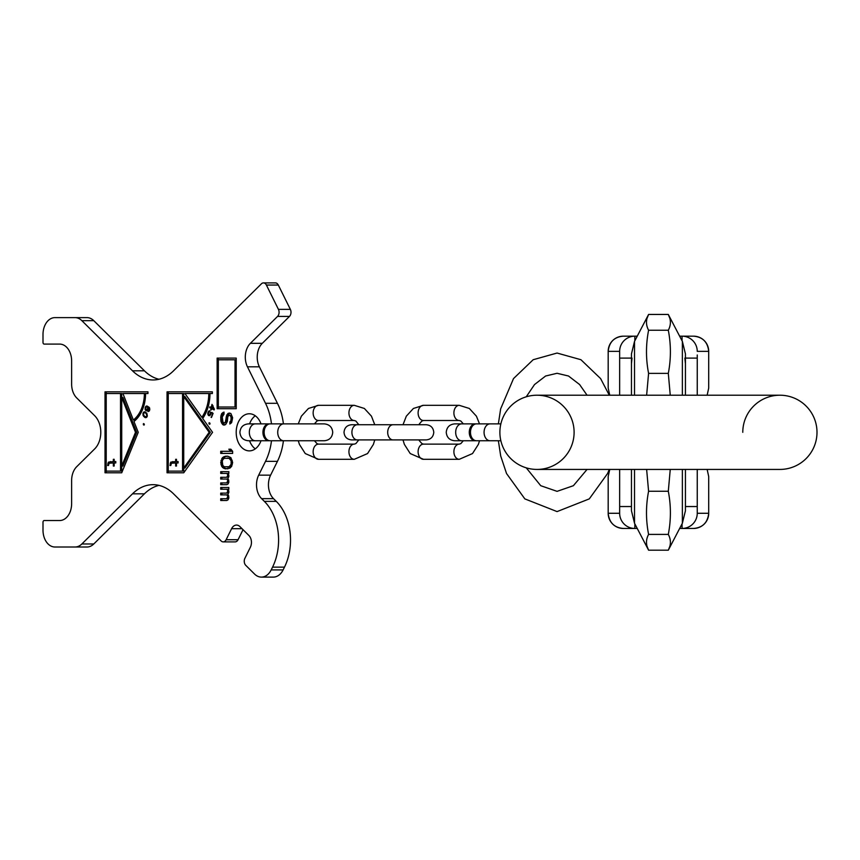 <?xml version="1.0" encoding="UTF-8"?>
<svg xmlns="http://www.w3.org/2000/svg" width="860" height="860" viewBox="0 0 860 860"><rect width="100%" height="100%" fill="white"/><g stroke="black" fill="none" stroke-linecap="round" stroke-linejoin="round"><path stroke-width="1.29" d="M817 432.322A37.109 37.109 0 0 1 779.891 469.431A37.109 37.109 0 0 0 817 432.322A37.109 37.109 0 0 1 779.891 469.431A37.109 37.109 0 0 0 817 432.322A37.109 37.109 0 0 0 779.891 395.213A37.109 37.109 0 0 1 817 432.322A37.109 37.109 0 0 0 779.891 395.213L536.995 395.213A37.109 37.109 0 0 0 499.886 432.322A37.109 37.109 0 0 0 536.995 469.431A37.109 37.109 0 0 0 574.104 432.322A37.109 37.109 0 0 0 536.995 395.213L536.995 395.213A37.109 37.109 0 0 0 499.886 432.322A37.109 37.109 0 0 0 536.995 469.431A37.109 37.109 0 0 0 574.104 432.322M742.782 432.322A37.109 37.109 0 0 1 779.891 395.213M685.431 506.54L697.245 506.54L697.245 469.431L697.245 513.28A15.179 15.179 0 0 1 682.055 528.459L679.647 528.459M697.245 357.094L697.245 395.213L697.245 358.104L684.861 358.093L685.431 363.791L685.431 355.889M685.431 491.189L685.431 508.744M670.359 321.317L670.252 320.253M669.875 318.437L668.306 314.448C671.09 319.705 671.09 324.973 668.306 330.24C671.09 344.623 671.09 358.996 668.306 373.38L670.252 395.213M647.01 318.437L648.591 314.448L668.306 314.448L682.367 341.398L685.431 353.879L685.431 395.213M646.526 321.317L646.645 320.253M670.252 469.431L668.306 491.253C671.09 505.637 671.09 520.02 668.306 534.404C671.09 539.661 671.09 544.928 668.306 550.196L669.875 546.229M670.252 544.391L670.359 543.327M646.634 469.431L648.591 491.253L668.306 491.253M634.519 395.213L634.519 341.398L648.591 314.448C645.795 319.705 645.795 324.973 648.591 330.24C645.795 344.623 645.795 358.996 648.591 373.38L668.306 373.38M648.591 373.38L646.634 395.213M648.591 330.24L668.306 330.24M648.591 491.253C645.795 505.637 645.795 520.02 648.591 534.404C645.795 539.661 645.795 544.928 648.591 550.196L647.021 546.229M646.645 544.391L646.526 543.327M648.591 534.404L668.306 534.404M634.519 469.431L634.519 523.245L648.591 550.196L668.306 550.196L682.367 523.245L685.431 510.754L685.431 469.431M697.245 354.997L697.245 358.104M707.146 395.213L708.704 388.075L708.704 351.353L697.245 351.353A15.179 15.179 0 0 0 682.055 336.174L693.525 336.174C702.62 336.937 707.683 342 708.704 351.353A15.179 15.179 0 0 0 696.116 336.389M609.74 395.213L608.181 388.075L608.181 351.353L619.651 351.353L619.651 395.213L619.651 351.353A15.179 15.179 0 0 1 634.83 336.174L637.249 336.174M634.83 340.796L634.83 336.174L623.36 336.174C614.266 336.937 609.213 342 608.181 351.353A15.179 15.179 0 0 1 620.78 336.389M684.85 336.174L693.525 336.174A15.179 15.179 0 0 1 695.686 336.325M682.055 340.796L682.055 336.174L679.647 336.174L682.442 336.174L679.647 336.174M619.651 469.431L619.651 506.54L619.651 469.431M631.455 506.54L619.651 506.54L619.651 513.28A15.179 15.179 0 0 0 634.83 528.459L623.36 528.459A15.179 15.179 0 0 1 621.199 528.309A15.179 15.179 0 0 0 623.36 528.459C614.266 527.696 609.213 522.633 608.181 513.28L608.181 476.558L609.74 469.431M619.651 358.104L632.025 358.093L631.455 363.791M637.249 528.459L634.83 528.459A15.179 15.179 0 0 1 619.651 513.28L608.181 513.28A15.179 15.179 0 0 0 620.78 528.244A15.179 15.179 0 0 1 608.181 513.28M684.85 528.459L693.525 528.459L682.055 528.459L682.055 523.837M621.199 336.325A15.179 15.179 0 0 1 623.36 336.174M693.525 528.459A15.179 15.179 0 0 0 695.686 528.309A15.179 15.179 0 0 1 693.525 528.459C702.62 527.696 707.683 522.633 708.704 513.28A15.179 15.179 0 0 1 696.116 528.244A15.179 15.179 0 0 0 708.704 513.28L708.704 476.558L707.146 469.431M475.838 440.707A8.439 5.966 -90 0 1 475.247 440.75A8.439 5.966 -90 0 1 469.281 432.322A8.439 5.966 -90 0 1 475.247 423.883A8.439 5.966 -90 0 1 475.838 423.926M490.028 423.883A8.439 5.966 -90 0 0 484.072 432.322A8.439 5.966 -90 0 0 490.028 440.75L476.44 440.75A8.439 5.966 -90 0 1 470.474 432.322A8.439 5.966 -90 0 1 476.44 423.883L500.864 423.883M423.475 459.304L459.262 459.304A7.589 5.364 90 0 1 453.897 451.715A7.589 5.364 90 0 1 459.262 444.125L423.475 444.125A7.589 5.364 90 0 0 418.111 451.715A7.589 5.364 90 0 0 423.475 459.304L410.231 453.564L404.383 444.416L403.007 439.911L393.063 439.911A7.589 5.364 -90 0 1 387.699 432.322A7.589 5.364 -90 0 1 393.063 424.733L351.6 424.733L358.813 424.733L355.868 421.035L354.298 420.508L318.522 420.508A7.589 5.364 -90 0 1 313.147 412.918A7.589 5.364 -90 0 1 318.522 405.329L308.46 408.457L301.376 416.165L298.259 423.883L288.938 423.883M423.475 405.329A7.589 5.364 -90 0 0 418.111 412.918A7.589 5.364 -90 0 0 423.475 420.508L459.262 420.508A7.589 5.364 -90 0 1 453.897 412.918A7.589 5.364 -90 0 1 459.262 405.329L423.475 405.329L413.413 408.457L406.329 416.165L403.007 424.733L393.063 424.733L426.173 424.733C430.785 425.173 433.322 427.71 433.773 432.322C433.322 436.934 430.785 439.46 426.173 439.911L357.287 439.911A7.589 5.364 -90 0 1 351.912 432.322A7.589 5.364 -90 0 1 357.287 424.733M318.522 459.304L354.298 459.304A7.589 5.364 90 0 1 348.934 451.715A7.589 5.364 90 0 1 354.298 444.125L318.522 444.125A7.589 5.364 90 0 0 313.147 451.715A7.589 5.364 90 0 0 318.522 459.304L305.268 453.564L299.43 444.416L298.259 440.75L283.692 440.75A8.439 5.966 -90 0 1 277.726 432.322A8.439 5.966 -90 0 1 283.692 423.883L324.295 423.883C329.412 424.388 332.229 427.194 332.723 432.322C332.229 437.439 329.412 440.255 324.295 440.75L270.094 440.75A8.439 5.966 -90 0 1 264.127 432.322A8.439 5.966 -90 0 1 270.094 423.883L283.692 423.883M354.298 420.508A7.589 5.364 -90 0 1 348.934 412.918A7.589 5.364 -90 0 1 354.298 405.329L318.522 405.329M269.502 440.707A8.439 5.966 -90 0 1 268.9 440.75A8.439 5.966 -90 0 1 262.934 432.322A8.439 5.966 -90 0 1 268.9 423.883A8.439 5.966 -90 0 1 269.502 423.926M120.529 393.525L121.722 393.525L121.722 397.471L122.915 397.471L136.686 432.322L122.915 466.055L121.722 466.055L121.722 397.471L135.493 432.322L121.722 466.055L121.722 471.119L106.21 471.119L106.21 393.525L120.529 393.525L120.529 471.119M108.478 465.496L109.091 463.239L113.348 462.959L113.348 466.055L114.165 466.055L114.165 462.959L115.788 462.959L115.788 461.551L114.165 461.551L114.165 459.304L113.348 459.304L113.348 461.551L108.478 462.121L107.661 465.496L108.478 465.496L107.661 465.496M144.383 393.525A30.358 21.468 -90 0 1 133.386 420.024L122.915 393.525L147.963 393.525L147.963 391.837L106.21 391.837L106.21 393.525M182.546 393.525L183.739 393.525L183.739 396.6L184.932 396.6L210.356 432.322L184.932 468.044L183.739 468.044L183.739 396.6L209.163 432.322L183.739 468.044L183.739 471.119L168.237 471.119L168.237 393.525L182.546 393.525L182.546 471.119M170.785 465.496L171.387 463.239L175.655 462.959L175.655 466.055L176.472 466.055L176.472 462.959L178.095 462.959L178.095 461.551L176.472 461.551L176.472 459.304L175.655 459.304L175.655 461.551L170.785 462.121L169.968 465.496L170.785 465.496L169.968 465.496M208.786 393.525A33.733 23.854 -90 0 1 201.853 417.304L184.932 393.525L212.366 393.525L212.366 391.837L168.237 391.837L168.237 393.525M212.355 405.587L213.592 408.758L211.775 407.833L212.957 405.587M146.641 410.156L145.544 408.704L146.372 406.769L147.329 406.898L147.737 408.081L146.641 410.156L147.931 409.586L148.113 407.231L149.253 408.554L147.974 411.596L149.264 411.026L149.823 409.22L149.102 407.242L146.608 405.995L145.351 407.199L145.114 409.36L146.221 410.811L147.641 410.166M146.146 413.52L146.888 415.573L145.996 416.928L144.114 415.982L143.383 413.929L144.276 412.574L146.867 413.52M218.332 407.017L218.332 359.792L235.027 359.792L235.027 407.017L218.332 407.017L218.332 408.704L236.22 408.704L236.22 358.104L217.139 358.104L217.139 408.704L236.22 408.704M227.567 457.971L229.093 458.326L231.125 460.788L231.125 464.292L229.093 466.754L224.267 466.754L222.751 465.346L221.987 462.54L222.751 459.724L224.267 458.326L230.286 458.326L232.307 460.788L232.307 464.292L230.286 466.754L227.567 467.109M75.024 317.619L86.946 317.619A16.867 11.932 90 0 1 93.794 320.673L81.861 320.673A16.867 11.932 -90 0 0 75.024 317.619L54.932 317.619A16.867 11.932 -90 0 0 43 334.486L43 342.409A1.688 1.193 -90 0 0 44.193 344.097L59.695 344.097A16.867 11.932 90 0 1 71.627 360.963L71.627 384.119A16.867 11.932 -90 0 0 76.712 397.933L94.686 415.735A20.242 14.308 90 0 1 94.686 448.898L76.712 466.7A16.867 11.932 -90 0 0 71.627 480.514L71.627 503.67A16.867 11.932 90 0 1 59.695 520.537L44.193 520.537A1.688 1.193 -90 0 0 43 522.224L43 530.147A16.867 11.932 -90 0 0 54.932 547.014L75.024 547.014A16.867 11.932 -90 0 0 81.861 543.971L132.505 493.823A50.6 35.787 90 0 1 153.026 484.674A50.6 35.787 90 0 1 173.548 493.823L221.16 540.972A5.063 3.58 -90 0 0 223.213 541.886A5.063 3.58 -90 0 0 226.137 539.725L231.609 528.674A8.439 5.966 90 0 1 236.5 525.073A8.439 5.966 90 0 1 239.918 526.6L248.905 535.5A8.439 5.966 90 0 1 250.368 547.25L244.896 558.301A5.063 3.58 -90 0 0 245.777 565.353L254.571 574.061A16.867 11.932 -90 0 0 261.408 577.103A16.867 11.932 -90 0 0 271.179 569.911L272.545 567.149A47.225 33.4 -90 0 0 264.353 501.369L261.601 498.649A16.867 11.932 90 0 1 258.666 475.161L270.599 475.161A16.867 11.932 -90 0 0 273.523 498.649L276.275 501.369A47.225 33.4 90 0 1 284.477 567.149L283.112 569.911A16.867 11.932 90 0 1 273.34 577.103L261.408 577.103M81.861 320.673L132.505 370.81L144.426 370.81A50.6 35.787 -90 0 0 158.982 379.26M263.461 282.897L275.394 282.897A5.063 3.58 90 0 1 278.317 285.047L266.396 285.047A5.063 3.58 -90 0 0 263.461 282.897A5.063 3.58 -90 0 0 261.408 283.811L173.548 370.81A50.6 35.787 90 0 1 153.026 379.959A50.6 35.787 90 0 1 132.505 370.81M266.396 285.047L278.436 309.363L290.358 309.363A5.063 3.58 90 0 1 289.476 316.415L262.311 343.323A16.867 11.932 -90 0 0 259.376 366.812L277.436 403.297A50.6 35.787 90 0 1 283.413 423.883M271.481 423.883A50.6 35.787 90 0 0 265.514 403.297L247.454 366.812A16.867 11.932 90 0 1 250.378 343.323L277.554 316.415A5.063 3.58 -90 0 0 278.436 309.363M271.481 440.75A50.6 35.787 90 0 1 265.514 461.347L258.666 475.161M261.01 440.75A18.555 13.115 90 0 1 249.325 450.877A18.555 13.115 90 0 1 236.199 432.322A18.555 13.115 90 0 1 249.325 413.767A18.555 13.115 90 0 1 261.01 423.883M147.963 391.837L105.017 391.837L105.017 472.796L121.722 472.796L138.245 432.322L133.966 421.497A32.046 22.661 -90 0 0 145.576 393.525A30.358 21.468 90 0 1 134.579 420.024L133.386 420.024M212.366 391.837L167.044 391.837L167.044 472.796L183.739 472.796L212.549 432.322L202.702 418.487A35.421 25.047 -90 0 0 209.98 393.525A33.733 23.854 90 0 1 203.046 417.304L201.853 417.304M214.355 409.145L212.011 404.372L211.205 407.543L209.872 406.855L209.668 407.651L211.001 408.328L211.237 409.951L211.571 408.629L214.151 409.94L214.355 409.145M210.485 412.338L209.861 414.756L208.69 414.778L208.389 412.918L210.033 410.844L209.087 410.887L207.808 414.068L209.238 415.713L210.593 414.692L211.023 412.456L212.431 413.596L211.452 417.487L213.119 413.337L211.689 412.456M209.335 424.152L209.947 423.217L209.152 422.765L209.044 423.765L209.872 424.152M146.512 413.015L144.523 411.8L142.91 413.649L143.383 415.971L145.297 417.627L146.695 417.261L147.361 415.864L146.512 413.015M143.62 425.001L144.286 424.163L143.534 423.604L143.362 424.582L144.222 425.001M229.856 421.916L229.856 424.023L231.63 422.615L232.641 417.702L230.867 413.488L228.835 413.133L226.803 414.885L225.288 422.271L224.525 422.969L222.998 422.271L222.235 416.992L224.019 414.187L224.019 412.08L221.729 413.488L220.719 416.992L220.966 421.561L222.493 424.378L223.503 425.077L225.793 424.378L227.309 421.561L227.825 416.648L229.093 415.24L230.362 415.595L231.125 417.702L230.867 420.862L229.856 421.916L231.039 421.916L231.039 423.227M220.719 453.403L232.641 453.403L232.641 451.296L230.867 449.189L228.835 449.189L230.609 451.296L220.719 451.296L220.719 453.403M227.825 456.219L225.535 456.219L222.493 457.617L220.719 462.54L221.729 466.41L223.503 468.162L225.535 468.861L229.856 468.162L231.63 466.41L232.641 462.54L230.867 457.617L227.825 456.219L225.46 456.563L223.686 457.617L222.159 460.433L222.923 466.41L224.697 468.162L227.825 468.861M220.719 473.43L227.061 473.43L227.825 475.193L226.803 477.3L220.719 477.3L220.719 479.052L226.803 479.052L227.825 480.46L226.803 482.922L220.719 482.922L220.719 484.674L226.803 484.674L228.072 483.976L228.835 482.223L227.825 478.708L228.835 476.601L228.072 473.43L228.835 473.43L228.835 471.678L220.719 471.678L220.719 473.43M220.719 489.243L227.061 489.243L227.825 491.006L226.803 493.113L220.719 493.113L220.719 494.865L226.803 494.865L227.825 496.274L226.803 498.736L220.719 498.736L220.719 500.488L226.803 500.488L228.072 499.789L228.835 498.037L227.825 494.521L228.835 492.414L228.072 489.243L228.835 489.243L228.835 487.491L220.719 487.491L220.719 489.243M255.28 448.845A18.555 13.115 90 0 1 249.561 440.75M249.561 423.883A18.555 13.115 90 0 1 255.28 415.788M158.982 485.384A50.6 35.787 -90 0 0 144.426 493.823L93.794 543.971A16.867 11.932 90 0 1 86.946 547.014L75.024 547.014M243.036 529.685L238.07 539.725A5.063 3.58 90 0 1 235.135 541.886L223.213 541.886M283.413 440.75A50.6 35.787 90 0 1 277.436 461.347L270.599 475.161M278.317 285.047L290.358 309.363M93.794 320.673L144.426 370.81M106.21 471.119L106.21 472.796L121.722 472.796M146.77 393.525L147.963 393.525M135.493 432.322L136.686 432.322M168.237 471.119L168.237 472.796L183.739 472.796M211.173 393.525L212.366 393.525M209.163 432.322L210.356 432.322M211.571 408.629L214.291 409.403M210.668 409.65L211.313 409.65M211.001 408.328L212.119 408.629M209.668 407.651L212.194 408.328M211.205 407.543L211.85 407.543M209.367 415.004L209.84 415.552M210.388 415.004L209.174 415.004M147.393 406.124L146.802 406.683M147.565 407.199L148.522 406.898L146.727 406.683M145.394 416.917L146.264 417.53M145.19 411.972L144.544 412.574M144.276 412.574L146.06 412.585M172.785 461.551L171.516 463.185M110.478 461.551L109.209 463.185M213.592 408.758L214.204 408.758M211.012 417.132L211.592 417.132M212.431 413.596L213.022 413.596M211.023 412.456L212.022 412.456M208.7 415.595L209.786 415.595M208.346 415.315L209.539 415.315M208.012 414.713L208.647 414.713M207.787 413.241L208.324 413.241M207.948 412.563L208.528 412.563M208.238 411.822L208.926 411.822M208.572 411.284L209.765 411.284M209.087 410.887L210.023 410.887M209.539 414.982L210.41 414.982M209.861 414.756L210.549 414.756M210.152 414.337L210.732 414.337M209.044 423.765L210.012 423.765M208.958 423.077L209.829 423.077M146.221 410.811L146.823 410.811M145.759 410.521L146.942 410.521M145.372 409.983L146.114 409.983M145.114 409.36L145.684 409.36M145.147 407.844L145.705 407.844M145.351 407.199L145.953 407.199M145.641 406.619L146.834 406.619M146.125 406.146L147.318 406.146M148.167 410.962L149.296 410.962M148.533 410.876L149.339 410.876M148.834 410.607L149.468 410.607M149.049 410.274L149.608 410.274M149.049 408.124L149.629 408.124M148.812 407.823L149.511 407.823M148.296 407.35L149.189 407.35M148.113 407.231L149.102 407.231M146.909 410.016L147.716 410.016M147.221 409.747L147.855 409.747M147.425 409.425L147.984 409.425M147.329 406.898L148.522 406.898M147.049 406.726L148.243 406.726M145.297 417.627L146.082 417.627M144.985 417.498L146.178 417.498M144.512 417.207L145.705 417.207M143.749 416.487L144.641 416.487M143.383 415.971L144.104 415.971M143.19 415.616L143.835 415.616M142.964 415.058L143.566 415.058M142.91 413.649L143.47 413.649M143.158 412.864L143.867 412.864M143.577 412.252L144.77 412.252M144.104 411.908L145.018 411.908M146.598 414.122L147.167 414.122M145.566 412.961L146.447 412.961M145.007 412.596L146.071 412.596M145.996 416.928L146.909 416.928M146.329 416.745L147.038 416.745M146.684 416.24L147.243 416.24M143.362 424.582L144.319 424.582M143.319 423.883L144.114 423.883M170.173 463.809L171.119 463.809M170.377 462.959L171.57 462.959M170.785 462.121L171.978 462.121M175.655 461.551L176.472 461.551M175.655 459.304L176.472 459.304M175.655 466.055L176.472 466.055M175.655 462.959L176.472 462.959M107.865 463.809L108.811 463.809M108.07 462.959L109.263 462.959M108.478 462.121L109.671 462.121M113.348 461.551L114.165 461.551M113.348 459.304L114.165 459.304M113.348 466.055L114.165 466.055M113.348 462.959L114.165 462.959M235.027 407.017L236.22 407.017M235.027 359.792L236.22 359.792M236.22 358.104L218.332 358.104L218.332 359.792M229.599 415.24L231.555 415.595L232.307 417.702L232.06 420.862L231.039 421.916M224.019 412.574L222.159 415.24L221.912 419.809L222.665 422.969L224.772 425.077M229.942 413.165L227.997 414.885L226.481 422.271L224.525 422.969M221.912 451.296L221.912 453.403L232.641 453.403M230.867 449.189L230.028 449.189L231.802 451.296L230.609 451.296M228.835 471.678L221.912 471.678L221.912 473.43M221.912 482.922L221.912 484.674L226.803 484.674M228.835 482.008L226.803 482.922M226.803 479.052L228.147 479.16M221.912 477.3L221.912 479.052M228.835 476.386L226.803 477.3M228.835 487.491L221.912 487.491L221.912 489.243M221.912 498.736L221.912 500.488L226.803 500.488M228.835 497.822L226.803 498.736M226.803 494.865L228.147 494.973M221.912 493.113L221.912 494.865M228.835 492.2L226.803 493.113M230.362 421.561L231.555 421.561M230.867 420.862L232.06 420.862M231.125 419.809L232.307 419.809M231.125 417.702L232.307 417.702M230.867 416.648L232.06 416.648M230.362 415.595L231.555 415.595M222.493 424.378L223.686 424.378M221.471 422.969L222.665 422.969M220.966 421.561L222.159 421.561M220.719 419.809L221.912 419.809M220.719 416.992L221.912 416.992M220.966 415.24L222.159 415.24M221.729 413.488L222.923 413.488M222.998 412.424L224.019 412.424M225.288 422.271L226.481 422.271M225.793 421.217L226.986 421.217M226.04 419.809L227.233 419.809M226.04 417.702L227.233 417.702M226.298 416.294L227.492 416.294M226.803 414.885L227.997 414.885M227.825 413.488L229.018 413.488M228.835 413.133L229.856 413.133M224.267 468.517L225.46 468.517M223.503 468.162L224.697 468.162M222.493 467.464L223.686 467.464M221.729 466.41L222.923 466.41M220.966 464.647L222.159 464.647M220.719 462.54L221.912 462.54M220.966 460.433L222.159 460.433M221.729 458.67L222.923 458.67M222.493 457.617L223.686 457.617M223.503 456.918L224.697 456.918M224.267 456.563L225.46 456.563M229.093 458.326L230.286 458.326M229.093 466.754L230.286 466.754M230.609 465.346L231.802 465.346M231.125 464.292L232.307 464.292M231.372 462.54L232.565 462.54M231.125 460.788L232.307 460.788M230.609 459.724L231.802 459.724M227.061 473.43L228.072 473.43M227.309 482.567L228.502 482.567M227.567 482.223L228.76 482.223M227.825 481.514L228.835 481.514M227.825 480.46L228.749 480.46M227.567 479.762L228.577 479.762M227.309 479.407L228.33 479.407M227.309 476.945L228.502 476.945M227.567 476.601L228.76 476.601M227.825 475.892L228.835 475.892M227.825 475.193L228.835 475.193M227.567 474.139L228.577 474.139M227.061 489.243L228.072 489.243M227.309 498.381L228.502 498.381M227.567 498.037L228.76 498.037M227.825 497.327L228.835 497.327M227.825 496.274L228.749 496.274M227.567 495.575L228.577 495.575M227.309 495.22L228.33 495.22M227.309 492.758L228.502 492.758M227.567 492.414L228.76 492.414M227.825 491.705L228.835 491.705M227.825 491.006L228.835 491.006M227.567 489.953L228.577 489.953M499.886 432.322A37.109 37.109 0 0 0 536.995 469.431L779.891 469.431M682.367 395.213L682.367 341.398M682.367 469.431L682.367 523.245M634.83 523.837L634.83 528.459M708.704 513.28L697.245 513.28M455.682 432.322A8.439 5.966 -90 0 1 461.648 423.883L454.682 423.883C449.554 424.388 446.748 427.194 446.243 432.322C446.748 437.439 449.554 440.255 454.682 440.75L461.648 440.75A8.439 5.966 -90 0 1 455.682 432.322M249.335 432.322A8.439 5.966 -90 0 1 255.302 423.883L248.336 423.883C243.219 424.388 240.402 427.194 239.908 432.322C240.402 437.439 243.219 440.255 248.336 440.75L255.302 440.75A8.439 5.966 -90 0 1 249.335 432.322M93.794 543.971L81.861 543.971M132.505 493.823L144.426 493.823M242.004 528.674L231.609 528.674M238.07 539.725L226.137 539.725M283.112 569.911L271.179 569.911M284.477 567.149L272.545 567.149M276.275 501.369L264.353 501.369M261.601 498.649L273.523 498.649M265.514 461.347L277.436 461.347M265.514 403.297L277.436 403.297M259.376 366.812L247.454 366.812M262.311 343.323L250.378 343.323M277.554 316.415L289.476 316.415M631.455 395.213L631.455 353.879L634.519 341.398M634.519 523.245L631.455 510.754L631.455 469.431M526.245 396.804L534.522 384.549L545.616 376.013L557.065 373.283L568.514 376.013L579.608 384.549L587.058 395.213M587.058 469.431L573.394 485.696L557.065 491.35L540.736 485.696L526.245 467.84M609.299 395.213L600.603 378.583L580.93 359.716L557.065 353.041L533.189 359.716L513.517 378.583L500.649 408.876L498.37 423.883L479.525 423.883L476.408 416.165L469.323 408.457L459.262 405.329M495.285 440.75L498.37 440.75L500.703 455.983L506.54 473.527L524.837 498.886L557.065 511.592L589.293 498.886L607.579 473.527L609.299 469.431M475.247 423.883L454.682 423.883M475.247 440.75L461.648 440.75M490.028 440.75L500.864 440.75M459.262 420.508L460.82 421.035L463.336 423.883M463.336 440.75L460.831 443.599L459.262 444.125M479.525 440.75L478.353 444.416L472.516 453.564L459.262 459.304M423.475 420.508L421.916 421.035L419.454 423.808L418.96 424.733L420.497 424.733M420.497 439.911L418.96 439.911L419.465 440.847L421.916 443.599L423.475 444.125M351.6 424.733C346.988 425.173 344.462 427.71 344.011 432.322C344.462 436.934 346.988 439.46 351.6 439.911L357.287 439.911M384.71 424.733L374.767 424.733L371.445 416.165L364.361 408.457L354.298 405.329M358.813 439.911L355.868 443.599L354.298 444.125M374.767 439.911L373.39 444.416L367.553 453.564L354.298 459.304M318.522 420.508L316.953 421.035L314.448 423.883L317.329 423.883M317.329 440.75L314.448 440.75L316.953 443.599L318.522 444.125M268.9 423.883L255.302 423.883M268.9 440.75L255.302 440.75"/></g></svg>
